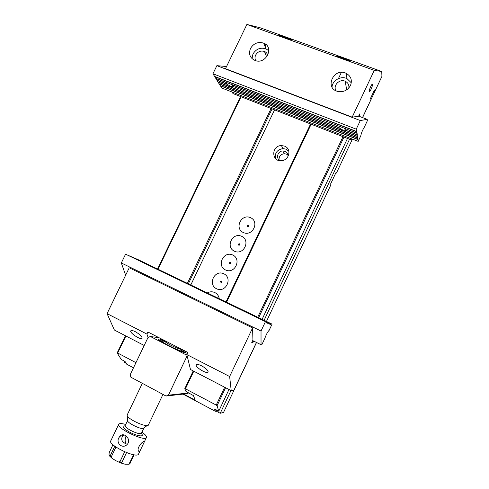 <?xml version="1.0" encoding="UTF-8"?>
<svg xmlns="http://www.w3.org/2000/svg" width="489" height="489" viewBox="0 0 489 489"><rect width="100%" height="100%" fill="white"/><g stroke="black" fill="none" stroke-linecap="round" stroke-linejoin="round"><path stroke-width="0.73" d="M214.781 76.504L215.735 78.301L356.86 133.094L356.243 129.163L212.947 73.747L216.865 65.66L226.535 66.528M357.221 134.499L357.043 132.929M345.912 130.105L345.729 130.447L357.147 134.885L357.294 134.524M344.079 128.13L356.897 133.289M339.983 126.724L338.565 127.012L338.785 127.562L233.412 86.596C233.369 86.064 232.605 85.349 231.114 84.45L340.112 126.59M215.93 78.381L216.865 80.159L226.939 84.077L226.493 83.252L227.501 82.873M215.875 78.533L227.385 83.002M233.424 86.596L339.036 127.843L339.146 127.47M212.947 73.747L214.585 76.425L356.609 131.474M214.726 76.657L356.64 131.675M357.117 134.689L345.894 130.331L344.079 128.314M339.036 127.843L342.538 129.891L345.729 130.447M233.351 86.742L230.784 86.4L227.257 84.377L227.348 84.016M220.374 85.661L221.621 87.941L358.168 141.376L358.003 139.065L357.85 139.359L220.184 85.587L219.231 84.022L357.636 138.014L357.765 137.531L357.606 137.825L219.096 83.802L218.125 82.219L357.392 136.462L357.52 135.973L357.361 136.266L217.99 81.993L217.006 80.385L227.257 84.377M357.361 136.266L357.147 134.885M357.606 137.825L357.392 136.462M357.85 139.359L357.636 138.014M358.168 141.376L360.76 135.869C361.383 132.88 362.569 130.001 364.305 127.232L367.355 120.759L367.208 119.371L360.314 120.545L356.243 129.163M360.314 120.545L216.865 65.66M358.645 116.107L367.208 119.371M220.319 85.807L357.875 139.548M362.496 117.574L370.228 101.18L370.063 99.34L374.488 89.958L374.623 91.859L373.743 91.535M374.623 91.859L381.933 76.357L381.732 71.498L260.093 27.751L246.884 24.45L374.281 70.349L352.172 117.152L225.49 68.698L246.884 24.45M359.604 116.474L359.928 115.795L359.672 113.919L358.578 116.241L352.172 117.152M250.46 48.521C248.388 54.273 250.068 58.313 255.49 60.654C266.254 64.42 274.384 47.042 263.705 43.154C258.07 41.504 253.65 43.295 250.46 48.521M350.46 85.514C347.661 90.361 343.498 92.342 337.966 91.461C324.03 88.442 333.651 67.146 346.133 73.313C350.992 76.107 352.435 80.172 350.46 85.514M232.098 92.042L232.996 93.576L351.848 140.154L351.597 138.809M351.848 140.154L352.343 139.096M374.281 70.349L381.732 71.498M370.98 89.45C369.977 91.48 369.378 92.164 369.189 91.516C368.914 89.854 372.416 82.378 372.526 84.395C372.508 85.502 371.995 87.189 370.98 89.45M358.963 115.428L359.928 115.795M341.408 58.081L349.421 60.648C350.43 60.667 337.123 55.972 336.689 56.156L341.408 58.081M336.102 90.813C332.532 85.795 339.507 78.497 345.222 81.266C348.027 82.665 349.232 84.903 348.822 87.983M332.019 87.109C332.318 80.44 340.925 75.544 346.994 78.625L351.291 82.794M283.009 37.054L291.377 39.731C292.288 39.725 279.243 35.177 278.901 35.379L283.009 37.054M267.783 55.178C267.269 53.423 266.157 52.182 264.439 51.455C260.686 50.404 257.752 51.608 255.643 55.074C254.745 57.072 254.8 58.961 255.796 60.74M268.846 50.807L265.961 48.808C260.417 47.176 256.071 48.931 252.935 54.071L252.006 58.631M343.975 137.067L258.669 317.673M225.588 387.716L217.079 405.736L218.748 411.188L214.61 408.993L215.356 411.298L216.162 411.115L220.239 413.278L223.528 412.465L256.529 342.477M347.483 138.442L262.104 319.329M228.993 389.482L218.748 411.188M264.873 46.088L265.716 44.334M133.485 367.807L126.749 364.232L125.068 361.499L121.26 359.482L117.164 352.936L125.441 335.754M157.599 268.944L240.582 96.553M311.163 124.206L226.584 302.202M193.791 371.212L185.429 388.81L216.23 405.081L224.665 387.233M257.734 317.22L343.015 136.694M266.114 44.664L265.124 46.718M125.893 335.986L117.696 353.015L135.948 362.667M187.397 283.314L271.077 108.503M241.053 96.736L158.051 269.17M124.628 361.267L124.151 362.257L126.205 363.351M362.581 117.611L375.045 90.966M266.462 321.426L330.9 184.799L330.613 183.962L336.194 172.134L336.45 173.02L352.435 139.133M349.537 139.243L264.109 320.295M230.979 390.509L220.239 413.278M279.048 159.879C278.895 156.37 280.619 154.316 284.207 153.705L286.365 154.072L287.96 155.129M215.356 411.298L182.996 394.11M117.696 353.015L117.164 352.936M217.079 405.736L216.23 405.081M185.429 388.81L184.787 388.669L193.222 370.919M183.632 394.036L195.258 400.21L193.406 395.577L185.967 391.438L184.787 388.669M226.01 301.927L310.576 123.98M190.808 284.959L274.567 109.866M272.067 108.888L188.363 283.779M207.324 292.917C209.787 291.548 212.281 291.426 214.799 292.55C217.263 293.816 218.736 295.851 219.231 298.657M223.76 273.742C233.051 278.003 225.79 293.278 216.596 288.785C207.379 284.457 214.598 269.341 223.76 273.742M232.697 254.989C242.006 259.17 234.763 274.402 225.551 269.989C216.309 265.741 223.51 250.668 232.697 254.989M241.603 236.285C250.936 240.392 243.718 255.582 234.476 251.242C225.215 247.079 232.397 232.043 241.603 236.285M250.49 217.636C259.842 221.658 252.642 236.81 243.381 232.556C234.103 228.461 241.254 213.473 250.49 217.636M284.555 146.119C291.64 148.577 289.506 160.025 281.823 160.649C271.358 162.299 270.985 145.533 281.444 145.569L284.555 146.119M335.815 172.941L336.45 173.02M216.651 410.082L216.162 411.115M280.252 160.692C275.509 158.717 277.563 150.942 282.813 150.96L285.001 151.333C287.202 152.391 288.18 154.145 287.935 156.596M275.362 158.405C274.72 152.874 277.257 149.603 282.972 148.607L286.041 149.151L288.846 151.205M248.125 225.392C247.189 225.453 247 225.845 247.562 226.578C248.498 226.511 248.681 226.12 248.125 225.392M239.286 243.944C238.351 244.005 238.161 244.402 238.718 245.136C239.653 245.081 239.842 244.683 239.286 243.944M230.423 262.55C229.494 262.605 229.304 263.003 229.854 263.742C230.79 263.693 230.979 263.296 230.423 262.55M221.541 281.212C220.606 281.254 220.417 281.652 220.967 282.404C221.902 282.361 222.092 281.957 221.541 281.212M141.731 261.743L269.28 323.076L141.792 261.67M141.089 261.419L130.019 256.095L141.089 261.419M250.472 314.097L145.068 263.339L250.454 314.152M257.489 317.483L268.424 322.758L257.489 317.483M268.424 322.758L268.07 323.608M267.275 323.327L267.715 322.489M265.46 321.64L125.581 254.164L265.46 321.64L261.028 331.035L261.034 344.696L252.697 340.589M266.841 322.159L128.295 255.356L267.562 322.428L266.841 322.159L266.328 322.966M269.433 323.137L133.405 257.544L270.124 323.394L269.433 323.137L268.999 323.962M135.062 258.259L270.949 323.712L135.056 258.271M261.034 344.696L261.78 344.837L264.928 338.156C266.23 334.452 267.648 331.823 269.17 330.283L272.067 324.128L136.688 258.981M125.642 275.209L121.321 262.966L125.581 254.164M121.321 262.966L261.028 331.035M272.067 324.128L136.7 258.968M266.682 322.098L266.395 322.997M270.949 323.712L270.6 324.555L271.102 323.767M270.124 323.394L269.769 324.244L270.27 323.455M269.28 323.076L268.926 323.932M268.143 323.645L268.583 322.813M267.562 322.428L267.202 323.296M126.138 435.888C124.774 439.085 124.823 441.811 126.284 444.073L123.149 442.178C121.7 440.558 121.364 438.841 122.146 437.025L124.035 434.929M112.959 444.752L109.322 452.343C108.961 453.81 108.943 454.727 109.267 455.094L109.805 456.231L110.214 455.779L114.781 446.237M115.954 447.068L111.321 456.763L111.877 458.138L115.117 460.296L118.375 461.952L119.933 461.726L124.671 451.805M126.547 452.588L121.828 462.472L122.305 463.474L125.092 464.214L128.931 464.25L133.674 454.715M134.237 454.807L129.542 464.018M165.747 341.493C164.328 341.432 165.967 342.648 170.679 345.142C177.214 348.339 180.851 349.714 181.584 349.256M144.035 427.796L142.941 428.578C139.554 428.841 128.528 423.407 127.574 421.011L127.519 420.277M143.955 427.851L143.02 428.523M127.556 420.772L125.184 425.43C124.726 426.371 126.37 427.936 130.111 430.118C135.826 433.065 139.585 434.165 141.376 433.413L141.498 433.156M142.317 383.333L127.183 414.972L127.207 415.937C127.996 417.264 130.141 418.92 133.65 420.901C139.261 423.877 143.705 425.467 146.987 425.674L148.375 425.014M138.662 453.792L138.43 454.281C135.82 458.658 106.749 444.25 110.887 440.65L118.601 424.538M123.723 442.71L126.028 443.731M141.969 432.172C145.6 434.758 147.055 436.604 146.327 437.704C143.931 441.622 114.878 427.276 118.796 424.122C119.664 423.303 121.95 423.413 125.655 424.44M144.004 441.433C142.036 441.506 136.749 448.205 138.381 450.809C138.87 451.824 139.542 451.604 140.398 450.149L144.365 441.824L144.004 441.433M118.839 437.838C115.704 443.279 122.605 449.244 127.048 444.562C132.097 439.69 123.882 431.347 119.903 436.286L118.839 437.838M165.496 341.463L162.159 340.32C159.628 339.635 159.304 340.008 161.174 341.444L164.652 343.639M180.282 351.078C185.435 352.991 187.055 353.113 185.142 351.444L183.002 349.983M181.657 351.23L181.523 349.415C184.139 351.084 184.708 351.817 183.228 351.634C180.154 351.273 166.462 344.892 162.941 342.166L162.036 341.377C161.553 340.686 162.599 340.772 165.166 341.646M188.558 393.009L186.584 393.706L166.009 396.035L130.899 377.215L130.166 374.727L148.075 337.379L146.926 334.091L107.067 313.632L114.377 330.014L144.194 345.478M166.009 396.035L168.405 395.191L188.479 392.967M187.483 357.208L186.517 357.153L168.405 395.191M186.517 357.153L185.728 354.647L186.877 354.733M159.029 337.703L150.416 336.518L185.728 354.647M150.416 336.518L148.075 337.379M186.792 351.921L187.66 352.832M187.495 353.186L185.105 352.795C179.145 351.175 163.045 343.382 159.438 340.368C157.195 338.394 159.145 338.577 165.288 340.906M186.37 353.113L185.851 352.575M159.976 340.265L159.231 340.197M107.067 313.632L129.243 267.77L252.599 327.923L252.917 340.124L251.743 342.612L252.801 342.82L251.859 342.355M135.319 331.701C132.635 330.387 131.101 330.148 130.704 330.974C129.823 333.309 141.786 340.766 142.146 338.107C141.877 336.298 139.603 334.158 135.319 331.701M252.599 327.923L229.634 376.53L186.835 354.568L187.843 352.459L147.922 332.019L146.926 334.091M256.444 342.434L233.87 390.295L231.211 390.632L229.634 376.53M186.835 354.568L190.484 369.501L231.211 390.632M252.801 342.82L253.632 341.047M201.627 365.833C205.759 368.168 207.929 370.191 208.149 371.909C207.856 374.751 195.356 367.508 196.193 364.99C196.657 364.024 198.467 364.305 201.627 365.833M248.204 225.227C244.952 225.765 249.891 227.966 248.204 225.227M239.365 243.785C236.12 244.304 241.046 246.542 239.365 243.785M230.502 262.385C227.263 262.893 232.177 265.172 230.502 262.385M221.615 281.047C218.381 281.536 223.284 283.858 221.615 281.047M110.214 455.779L111.321 456.763M119.933 461.726L121.828 462.472M129.322 463.847L130.056 463.59M181.492 349.207C180.783 349.672 177.189 348.315 170.71 345.142C165.001 342.068 163.852 340.998 167.262 341.921M141.254 433.517C145.41 437.423 136.724 436.243 128.845 431.714C122.66 427.899 121.4 425.943 125.062 425.84M341.328 72.488L338.425 78.595M345.222 81.266L346.677 89.848M346.133 73.313L346.994 78.625M372.526 84.395L372.105 84.242M264.439 51.455L266.664 56.92M263.705 43.154L265.961 48.808M282.813 150.96L284.207 153.705M281.444 145.569L282.972 148.607M118.375 461.946L122.305 463.474M109.805 456.231L111.877 458.138M128.937 464.25L129.964 463.749M148.228 425.326L162.965 394.403M143.839 428.242L141.309 433.474M146.327 437.704L144.365 441.824M140.398 450.149L138.43 454.281M142.941 428.578L146.987 425.674M127.574 421.011L127.207 415.937M119.903 436.28L123.356 435.448M143.852 441.488L144.377 441.781"/></g></svg>
